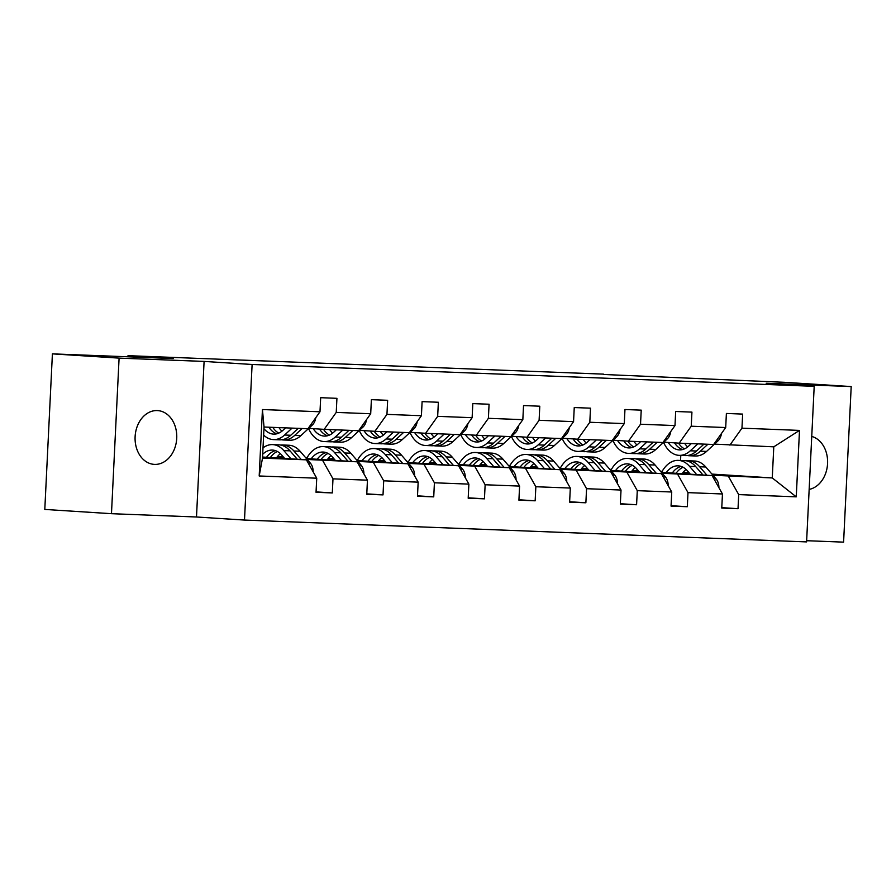 <?xml version="1.0" encoding="UTF-8"?>
<svg xmlns="http://www.w3.org/2000/svg" width="896" height="896" viewBox="0 0 896 896"><rect width="100%" height="100%" fill="white"/><g stroke="black" fill="none" stroke-linecap="round" stroke-linejoin="round"><path stroke-width="1.34" d="M157.237 410.57A26.947 20.821 93.7 0 0 135.128 436.419A26.947 20.821 93.7 0 0 154.202 464.374A26.947 20.821 93.7 0 0 154.605 464.397A26.947 20.821 93.7 0 0 176.714 438.547A26.947 20.821 93.7 0 0 157.64 410.592A26.947 20.821 93.7 0 0 157.237 410.57M111.474 513.688L196.493 516.992L204.098 361.424L119.09 358.12L111.474 513.688L44.8 509.432L52.405 353.864L173.342 358.557L128.005 355.667L127.949 356.798M119.09 358.12L52.405 353.864M806.646 540.702L843.595 542.136L851.2 386.568L784.526 382.312L603.434 374.472M809.155 489.395A26.947 20.821 93.7 0 0 827.568 463.579A26.947 20.821 93.7 0 0 811.742 436.43M244.496 520.061L806.59 541.901L814.195 386.322L252.112 364.482L244.496 520.061L196.493 516.992M636.07 470.747L638.109 470.467M661.058 471.934L661.786 471.979M682.416 473.301L689.987 473.782M712.936 475.25L772.262 477.938L796.253 496.843L738.707 494.603L738.024 508.693L721.784 507.651M683.234 472.259L688.979 472.618M711.928 474.085L772.262 477.938L773.786 446.824L714.459 444.136M636.093 470.344L638.064 470.422M660.498 471.296L662.144 471.352M728.37 476.235L738.707 494.603M662.222 473.278L712.118 475.597L722.456 493.976L721.762 508.066L738.024 508.693M722.456 493.976L687.994 492.632L687.31 506.722L671.07 505.691M611.509 471.307L661.405 473.626L671.742 492.005L671.048 506.094L687.31 506.722M671.742 492.005L637.28 490.661L636.586 504.75L620.357 503.72M560.784 469.336L610.691 471.654L621.029 490.034L620.334 504.123L636.586 504.75M621.029 490.034L586.566 488.701L585.872 502.779L569.643 501.749M510.07 467.365L559.966 469.694L570.315 488.062L569.621 502.152L585.872 502.779M570.315 488.062L535.853 486.73L535.158 500.808L518.93 499.778M459.357 465.394L509.253 467.723L519.59 486.091L518.907 500.181L535.158 500.808M519.59 486.091L485.139 484.758L484.445 498.837L468.216 497.806M408.643 463.422L458.539 465.752L468.877 484.12L468.194 498.21L484.445 498.837M468.877 484.12L434.414 482.787L433.731 496.866L417.491 495.835M357.93 461.451L407.826 463.781L418.163 482.149L417.48 496.238L433.731 496.866M418.163 482.149L383.701 480.816L383.018 494.894L366.778 493.864M307.216 459.48L357.112 461.81L367.45 480.178L366.766 494.267L383.018 494.894M367.45 480.178L332.987 478.845L332.304 492.934L316.064 491.893M316.736 478.206L259.19 475.978L262.438 409.539L319.984 411.779L307.922 428.725L264.029 427.022L262.506 458.136L306.398 459.838L316.736 478.206L316.042 492.296L332.304 492.934M336.235 412.406L370.698 413.75L358.635 430.696L324.173 429.352L336.235 412.406L336.93 398.328L320.678 397.69L319.984 411.779M386.949 414.378L421.411 415.722L409.349 432.667L374.886 431.323L386.949 414.378L387.643 400.299L371.392 399.661L370.698 413.75M437.674 416.349L472.125 417.693L460.062 434.638L425.6 433.294L437.674 416.349L438.357 402.259L422.106 401.632L421.411 415.722M488.387 418.32L522.838 419.664L510.776 436.61L476.314 435.266L488.387 418.32L489.07 404.23L472.819 403.603L472.125 417.693M539.101 420.291L573.563 421.635L561.49 438.57L527.038 437.237L539.101 420.291L539.784 406.202L523.533 405.574L522.838 419.664M589.814 422.262L624.277 423.595L612.203 440.541L577.752 439.208L589.814 422.262L590.498 408.173L574.246 407.546L573.563 421.635M640.528 424.234L674.99 425.566L662.928 442.512L628.466 441.179L640.528 424.234L641.222 410.144L624.96 409.517L624.277 423.595M691.242 426.205L725.704 427.538L713.642 444.483L679.179 443.15L691.242 426.205L691.936 412.115L675.674 411.488L674.99 425.566M729.893 445.122L741.955 428.176L742.65 414.086L726.387 413.459L725.704 427.538M741.955 428.176L799.501 430.405L796.253 496.843M128.005 355.667L603.456 374.136M679.179 443.15L663.746 442.165M632.33 470.512L638.478 470.904M661.427 472.36L712.118 475.597M585.357 468.776L587.35 468.451M609.784 469.325L611.43 469.381M585.379 468.373L587.395 468.496M610.344 469.963L611.072 470.008M631.702 471.33L639.274 471.811M677.656 474.264L687.994 492.632M628.466 441.179L613.021 440.194M581.616 468.541L587.765 468.933M610.714 470.4L661.405 473.626M534.643 466.805L536.637 466.48M559.07 467.354L560.717 467.41M534.654 466.402L536.682 466.525M559.63 467.992L560.358 468.037M580.989 469.358L588.56 469.84M626.942 472.293L637.28 490.661M577.752 439.208L562.307 438.222M530.902 466.57L537.051 466.962M560 468.429L610.691 471.654M483.93 464.834L485.923 464.509M508.357 465.382L510.003 465.438M483.941 464.43L485.968 464.565M508.917 466.021L509.645 466.077M530.275 467.387L537.846 467.869M576.229 470.322L586.566 488.701M527.038 437.237L511.594 436.251M480.189 464.598L486.338 464.99M509.286 466.458L559.966 469.694M433.205 462.862L435.21 462.538M457.643 463.411L459.29 463.467M433.227 462.459L435.254 462.594M458.203 464.05L458.931 464.106M479.562 465.416L487.122 465.898M525.515 468.35L535.853 486.73M476.314 435.266L460.88 434.28M429.475 462.627L435.624 463.019M458.573 464.486L509.253 467.723M382.491 460.891L384.496 460.566M406.93 461.44L408.576 461.507M382.514 460.488L384.541 460.622M407.49 462.078L408.218 462.134M428.848 463.445L436.408 463.926M474.802 466.379L485.139 484.758M425.6 433.294L410.166 432.309M378.762 460.656L384.91 461.048M407.859 462.515L458.539 465.752M331.778 458.92L333.782 458.595M356.216 459.469L357.862 459.536M331.8 458.517L333.827 458.651M356.776 460.118L357.504 460.163M378.134 461.474L385.694 461.955M424.077 464.408L434.414 482.787M374.886 431.323L359.453 430.338M328.048 458.685L334.197 459.077M357.146 460.544L407.826 463.781M281.064 456.949L283.069 456.624M305.502 457.498L307.138 457.565M281.086 456.546L283.114 456.68M306.051 458.147L306.79 458.192M327.421 459.502L334.981 459.984M373.363 462.437L383.701 480.816M324.173 429.352L308.739 428.366M277.334 456.714L283.483 457.106M306.432 458.573L357.112 461.81M276.707 457.531L284.267 458.024M322.65 460.466L332.987 478.845M262.438 409.539L264.029 427.022M204.098 361.424L252.112 364.482M851.2 386.568L766.192 383.264L814.195 386.322M680.546 460.454L680.792 455.426M262.562 457.038L306.398 459.838M262.506 458.136L259.19 475.978M799.501 430.405L773.786 446.824M285.6 427.851L282.923 430.326A26.734 16.968 92.2 0 1 273.683 434.123A26.734 16.968 92.2 0 1 263.95 428.68M292.085 428.109L284.592 435.019A32.211 20.44 92.2 0 1 273.47 439.6A32.211 20.44 92.2 0 1 263.637 435.098M315.773 417.693A11.155 7.078 92.2 0 1 312.301 425.074L300.854 435.658A32.211 20.44 92.2 0 1 289.722 440.227L283.55 439.981A32.211 20.44 -87.8 0 0 294.672 435.411L302.165 428.501M281.938 431.178A26.734 16.968 92.2 0 1 278.947 427.594M298.256 428.344L290.774 435.266A32.211 20.44 92.2 0 1 279.642 439.835L273.47 439.6M268.867 427.202A26.734 16.968 -87.8 0 0 276.786 433.798M281.602 439.768A32.211 20.44 -87.8 0 0 283.55 439.981M278.768 433.115A26.734 16.968 92.2 0 1 272.776 427.358M313.186 471.912A11.155 7.078 -87.8 0 0 310.43 463.21L300.093 451.237A32.211 20.44 -87.8 0 0 288.837 445.234L282.654 444.998A32.211 20.44 -87.8 0 0 280.694 445.066M280.37 453.656A26.734 16.968 -87.8 0 0 276.427 457.923M290.965 458.853L283.83 450.61A32.211 20.44 -87.8 0 0 272.574 444.606A32.211 20.44 -87.8 0 0 263.01 447.866M284.637 458.45L281.714 455.056A26.734 16.968 -87.8 0 0 272.362 450.072A26.734 16.968 -87.8 0 0 262.696 454.283M301.269 459.514L293.91 451.002A32.211 20.44 -87.8 0 0 282.654 444.998M270.357 457.531A26.734 16.968 92.2 0 1 277.357 451.483M272.574 444.606L278.757 444.842A32.211 20.44 92.2 0 1 290.013 450.845L297.282 459.256M275.43 450.643A26.734 16.968 -87.8 0 0 266.515 457.296M336.314 429.822L333.637 432.298A26.734 16.968 92.2 0 1 324.397 436.094A26.734 16.968 92.2 0 1 313.23 428.658M342.798 430.08L335.306 436.99A32.211 20.44 92.2 0 1 324.184 441.56A32.211 20.44 92.2 0 1 308.549 428.534M366.486 419.653A11.155 7.078 92.2 0 1 363.014 427.045L351.568 437.618A32.211 20.44 92.2 0 1 340.435 442.198L334.264 441.952A32.211 20.44 -87.8 0 0 345.386 437.382L352.878 430.472M332.651 433.138A26.734 16.968 92.2 0 1 329.661 429.565M348.97 430.315L341.488 437.237A32.211 20.44 92.2 0 1 330.355 441.806L324.184 441.56M319.514 429.061A26.734 16.968 -87.8 0 0 327.499 435.77M332.315 441.739A32.211 20.44 -87.8 0 0 334.264 441.952M329.482 435.086A26.734 16.968 92.2 0 1 323.478 429.307M387.027 431.794L384.35 434.269A26.734 16.968 92.2 0 1 375.11 438.066A26.734 16.968 92.2 0 1 363.944 430.629M393.512 432.051L386.03 438.962A32.211 20.44 92.2 0 1 374.898 443.531A32.211 20.44 92.2 0 1 359.274 430.506M417.211 421.624A11.155 7.078 92.2 0 1 413.728 429.016L402.282 439.589A32.211 20.44 92.2 0 1 391.149 444.17L384.978 443.923A32.211 20.44 -87.8 0 0 396.099 439.354L403.592 432.443M383.365 435.109A26.734 16.968 92.2 0 1 380.386 431.536M399.683 432.286L392.202 439.197A32.211 20.44 92.2 0 1 381.08 443.778L374.898 443.531M370.227 431.032A26.734 16.968 -87.8 0 0 378.213 437.741M383.029 443.699A32.211 20.44 -87.8 0 0 384.978 443.923M380.195 437.058A26.734 16.968 92.2 0 1 374.192 431.278M363.91 473.883A11.155 7.078 -87.8 0 0 361.155 465.181L350.806 453.208A32.211 20.44 -87.8 0 0 339.55 447.205L333.368 446.97A32.211 20.44 -87.8 0 0 331.408 447.037M331.083 455.627A26.734 16.968 -87.8 0 0 327.141 459.894M341.678 460.824L334.544 452.581A32.211 20.44 -87.8 0 0 323.288 446.578A32.211 20.44 -87.8 0 0 306.578 458.584M335.35 460.421L332.427 457.027A26.734 16.968 -87.8 0 0 323.075 452.043A26.734 16.968 -87.8 0 0 311.158 458.875M351.982 461.485L344.624 452.973A32.211 20.44 -87.8 0 0 333.368 446.97M321.07 459.502A26.734 16.968 92.2 0 1 328.07 453.454M323.288 446.578L329.47 446.813A32.211 20.44 92.2 0 1 340.726 452.816L347.995 461.227M326.155 452.614A26.734 16.968 -87.8 0 0 317.229 459.267M414.624 475.854A11.155 7.078 -87.8 0 0 411.869 467.152L401.52 455.179A32.211 20.44 -87.8 0 0 390.264 449.176L384.082 448.941A32.211 20.44 -87.8 0 0 382.133 449.008M381.797 457.598A26.734 16.968 -87.8 0 0 377.854 461.866M392.392 462.795L385.269 454.552A32.211 20.44 -87.8 0 0 374.002 448.549A32.211 20.44 -87.8 0 0 357.291 460.555M386.064 462.392L383.141 458.998A26.734 16.968 -87.8 0 0 373.789 454.014A26.734 16.968 -87.8 0 0 361.883 460.846M402.696 463.456L395.338 454.944A32.211 20.44 -87.8 0 0 384.082 448.941M371.784 461.474A26.734 16.968 92.2 0 1 378.784 455.414M374.002 448.549L380.184 448.784A32.211 20.44 92.2 0 1 391.44 454.787L398.709 463.198M376.869 454.586A26.734 16.968 -87.8 0 0 367.942 461.227M437.741 433.765L435.064 436.24A26.734 16.968 92.2 0 1 425.824 440.037A26.734 16.968 92.2 0 1 414.658 432.6M444.226 434.022L436.744 440.933A32.211 20.44 92.2 0 1 425.611 445.502A32.211 20.44 92.2 0 1 409.987 432.477M467.925 423.595A11.155 7.078 92.2 0 1 464.442 430.987L452.995 441.56A32.211 20.44 92.2 0 1 441.874 446.141L435.691 445.894A32.211 20.44 -87.8 0 0 446.824 441.325L454.306 434.414M434.078 437.08A26.734 16.968 92.2 0 1 431.099 433.507M450.408 434.258L442.915 441.168A32.211 20.44 92.2 0 1 431.794 445.749L425.611 445.502M420.941 432.992A26.734 16.968 -87.8 0 0 428.926 439.712M433.742 445.67A32.211 20.44 -87.8 0 0 435.691 445.894M430.909 439.029A26.734 16.968 92.2 0 1 424.906 433.25M465.338 477.826A11.155 7.078 -87.8 0 0 462.582 469.123L452.234 457.15A32.211 20.44 -87.8 0 0 440.978 451.147L434.795 450.912A32.211 20.44 -87.8 0 0 432.846 450.979M432.51 459.57A26.734 16.968 -87.8 0 0 428.568 463.837M443.106 464.766L435.982 456.523A32.211 20.44 -87.8 0 0 424.726 450.52A32.211 20.44 -87.8 0 0 408.005 462.526M436.789 464.363L433.854 460.97A26.734 16.968 -87.8 0 0 424.514 455.986A26.734 16.968 -87.8 0 0 412.597 462.818M453.41 465.416L446.051 456.915A32.211 20.44 -87.8 0 0 434.795 450.912M422.498 463.445A26.734 16.968 92.2 0 1 429.498 457.386M424.726 450.52L430.898 450.755A32.211 20.44 92.2 0 1 442.154 456.758L449.422 465.17M427.582 456.557A26.734 16.968 -87.8 0 0 418.667 463.198M488.454 435.736L485.778 438.211A26.734 16.968 92.2 0 1 476.538 442.008A26.734 16.968 92.2 0 1 465.371 434.571M494.939 435.994L487.458 442.904A32.211 20.44 92.2 0 1 476.325 447.474A32.211 20.44 92.2 0 1 460.701 434.448M518.638 425.566A11.155 7.078 92.2 0 1 515.155 432.958L503.709 443.531A32.211 20.44 92.2 0 1 492.587 448.112L486.405 447.866A32.211 20.44 -87.8 0 0 497.538 443.296L505.019 436.386M484.792 439.051A26.734 16.968 92.2 0 1 481.813 435.478M501.122 436.229L493.629 443.139A32.211 20.44 92.2 0 1 482.507 447.72L476.325 447.474M471.654 434.963A26.734 16.968 -87.8 0 0 479.651 441.683M484.456 447.642A32.211 20.44 -87.8 0 0 486.405 447.866M481.622 441A26.734 16.968 92.2 0 1 475.619 435.221M516.051 479.797A11.155 7.078 -87.8 0 0 513.296 471.094L502.947 459.122A32.211 20.44 -87.8 0 0 491.691 453.118L485.509 452.883A32.211 20.44 -87.8 0 0 483.56 452.95M483.224 461.541A26.734 16.968 -87.8 0 0 479.282 465.808M493.819 466.738L486.696 458.494A32.211 20.44 -87.8 0 0 475.44 452.491A32.211 20.44 -87.8 0 0 458.718 464.498M487.502 466.334L484.568 462.941A26.734 16.968 -87.8 0 0 475.227 457.957A26.734 16.968 -87.8 0 0 463.31 464.789M504.123 467.387L496.776 458.886A32.211 20.44 -87.8 0 0 485.509 452.883M473.211 465.416A26.734 16.968 92.2 0 1 480.211 459.357M475.44 452.491L481.611 452.726A32.211 20.44 92.2 0 1 492.867 458.73L500.136 467.141M478.296 458.528A26.734 16.968 -87.8 0 0 469.381 465.17M539.168 437.707L536.491 440.182A26.734 16.968 92.2 0 1 527.251 443.979A26.734 16.968 92.2 0 1 516.085 436.542M545.653 437.954L538.171 444.875A32.211 20.44 92.2 0 1 527.038 449.445A32.211 20.44 92.2 0 1 511.414 436.419M569.352 427.538A11.155 7.078 92.2 0 1 565.869 434.93L554.422 445.502A32.211 20.44 92.2 0 1 543.301 450.083L537.118 449.837A32.211 20.44 -87.8 0 0 548.251 445.267L555.733 438.346M535.506 441.022A26.734 16.968 92.2 0 1 532.526 437.45M551.835 438.2L544.342 445.11A32.211 20.44 92.2 0 1 533.221 449.691L527.038 449.445M522.368 436.934A26.734 16.968 -87.8 0 0 530.365 443.654M535.181 449.613A32.211 20.44 -87.8 0 0 537.118 449.837M532.336 442.971A26.734 16.968 92.2 0 1 526.333 437.192M566.765 481.768A11.155 7.078 -87.8 0 0 564.01 473.054L553.661 461.093A32.211 20.44 -87.8 0 0 542.405 455.09L536.234 454.854A32.211 20.44 -87.8 0 0 534.274 454.922M533.938 463.512A26.734 16.968 -87.8 0 0 529.995 467.779M544.533 468.709L537.41 460.466A32.211 20.44 -87.8 0 0 526.154 454.462A32.211 20.44 -87.8 0 0 509.432 466.469M538.216 468.306L535.282 464.912A26.734 16.968 -87.8 0 0 525.941 459.928A26.734 16.968 -87.8 0 0 514.024 466.76M554.848 469.358L547.49 460.858A32.211 20.44 -87.8 0 0 536.234 454.854M523.925 467.387A26.734 16.968 92.2 0 1 530.925 461.328M526.154 454.462L532.325 454.698A32.211 20.44 92.2 0 1 543.581 460.701L550.85 469.112M529.01 460.499A26.734 16.968 -87.8 0 0 520.094 467.141M589.882 439.678L587.205 442.154A26.734 16.968 92.2 0 1 577.965 445.95A26.734 16.968 92.2 0 1 566.798 438.502M596.366 439.925L588.885 446.846A32.211 20.44 92.2 0 1 577.763 451.416A32.211 20.44 92.2 0 1 562.128 438.39M620.066 429.509A11.155 7.078 92.2 0 1 616.594 436.901L605.136 447.474A32.211 20.44 92.2 0 1 594.014 452.054L587.832 451.808A32.211 20.44 -87.8 0 0 598.965 447.238L606.446 440.317M586.219 442.994A26.734 16.968 92.2 0 1 583.24 439.421M602.549 440.171L595.067 447.082A32.211 20.44 92.2 0 1 583.934 451.662L577.763 451.416M573.082 438.906A26.734 16.968 -87.8 0 0 581.078 445.626M585.894 451.584A32.211 20.44 -87.8 0 0 587.832 451.808M583.061 444.942A26.734 16.968 92.2 0 1 577.046 439.163M617.478 483.739A11.155 7.078 -87.8 0 0 614.723 475.026L604.374 463.064A32.211 20.44 -87.8 0 0 593.118 457.061L586.947 456.826A32.211 20.44 -87.8 0 0 584.987 456.893M584.651 465.483A26.734 16.968 -87.8 0 0 580.709 469.75M595.246 470.68L588.123 462.437A32.211 20.44 -87.8 0 0 576.867 456.434A32.211 20.44 -87.8 0 0 560.146 468.429M588.93 470.266L585.995 466.883A26.734 16.968 -87.8 0 0 576.654 461.899A26.734 16.968 -87.8 0 0 564.738 468.731M605.562 471.33L598.203 462.829A32.211 20.44 -87.8 0 0 586.947 456.826M574.638 469.358A26.734 16.968 92.2 0 1 581.65 463.299M576.867 456.434L583.038 456.669A32.211 20.44 92.2 0 1 594.294 462.672L601.563 471.083M579.723 462.47A26.734 16.968 -87.8 0 0 570.808 469.112M640.595 441.65L637.918 444.125A26.734 16.968 92.2 0 1 628.69 447.922A26.734 16.968 92.2 0 1 617.523 440.474M647.08 441.896L639.598 448.818A32.211 20.44 92.2 0 1 628.477 453.387A32.211 20.44 92.2 0 1 612.842 440.362M670.779 431.48A11.155 7.078 92.2 0 1 667.307 438.872L655.85 449.445A32.211 20.44 92.2 0 1 644.728 454.014L638.546 453.779A32.211 20.44 -87.8 0 0 649.678 449.21L657.16 442.288M636.944 444.965A26.734 16.968 92.2 0 1 633.954 441.392M653.262 442.142L645.781 449.053A32.211 20.44 92.2 0 1 634.648 453.622L628.477 453.387M623.795 440.877A26.734 16.968 -87.8 0 0 631.792 447.597M636.608 453.555A32.211 20.44 -87.8 0 0 638.546 453.779M633.774 446.902A26.734 16.968 92.2 0 1 627.771 441.134M668.192 485.71A11.155 7.078 -87.8 0 0 665.437 476.997L655.088 465.035A32.211 20.44 -87.8 0 0 643.832 459.032L637.661 458.797A32.211 20.44 -87.8 0 0 635.701 458.864M635.365 467.454A26.734 16.968 -87.8 0 0 631.434 471.722M645.96 472.64L638.837 464.408A32.211 20.44 -87.8 0 0 627.581 458.405A32.211 20.44 -87.8 0 0 610.859 470.4M639.643 472.237L636.709 468.854A26.734 16.968 -87.8 0 0 627.368 463.87A26.734 16.968 -87.8 0 0 615.451 470.702M656.275 473.301L648.917 464.789A32.211 20.44 -87.8 0 0 637.661 458.797M625.352 471.33A26.734 16.968 92.2 0 1 632.363 465.27M627.581 458.405L633.752 458.64A32.211 20.44 92.2 0 1 645.019 464.643L652.277 473.043M630.437 464.442A26.734 16.968 -87.8 0 0 621.522 471.083M691.32 443.621L688.632 446.096A26.734 16.968 92.2 0 1 679.403 449.893A26.734 16.968 92.2 0 1 668.237 442.445M697.805 443.867L690.312 450.789A32.211 20.44 92.2 0 1 679.19 455.358A32.211 20.44 92.2 0 1 663.555 442.333M721.493 433.451A11.155 7.078 92.2 0 1 718.021 440.843L706.574 451.416A32.211 20.44 92.2 0 1 695.442 455.986L689.27 455.75A32.211 20.44 -87.8 0 0 700.392 451.181L707.874 444.259M687.658 446.936A26.734 16.968 92.2 0 1 684.667 443.363M703.976 444.114L696.494 451.024A32.211 20.44 92.2 0 1 685.362 455.594L679.19 455.358M674.509 442.848A26.734 16.968 -87.8 0 0 682.506 449.557M687.322 455.526A32.211 20.44 -87.8 0 0 689.27 455.75M684.488 448.874A26.734 16.968 92.2 0 1 678.485 443.106M718.906 487.67A11.155 7.078 -87.8 0 0 716.15 478.968L705.802 467.006A32.211 20.44 -87.8 0 0 694.546 461.003L688.374 460.757A32.211 20.44 -87.8 0 0 686.414 460.835M686.078 469.426A26.734 16.968 -87.8 0 0 682.147 473.693M696.674 474.611L689.55 466.368A32.211 20.44 -87.8 0 0 678.294 460.376A32.211 20.44 -87.8 0 0 661.573 472.371M690.357 474.208L687.422 470.826A26.734 16.968 -87.8 0 0 678.082 465.842A26.734 16.968 -87.8 0 0 666.165 472.662M706.989 475.272L699.63 466.76A32.211 20.44 -87.8 0 0 688.374 460.757M676.066 473.301A26.734 16.968 92.2 0 1 683.077 467.242M678.294 460.376L684.477 460.611A32.211 20.44 92.2 0 1 695.733 466.614L703.002 475.014M681.15 466.402A26.734 16.968 -87.8 0 0 672.235 473.054M290.774 435.266L284.592 435.019M300.854 435.658L294.672 435.411M312.301 425.074L310.565 425.006M293.91 451.002L300.093 451.237M283.83 450.61L290.013 450.845M308.246 463.12L310.43 463.21M341.488 437.237L335.306 436.99M351.568 437.618L345.386 437.382M363.014 427.045L361.278 426.978M392.202 439.197L386.03 438.962M402.282 439.589L396.099 439.354M413.728 429.016L411.992 428.949M344.624 452.973L350.806 453.208M334.544 452.581L340.726 452.816M358.96 465.091L361.155 465.181M395.338 454.944L401.52 455.179M385.269 454.552L391.44 454.787M409.674 467.062L411.869 467.152M442.915 441.168L436.744 440.933M452.995 441.56L446.824 441.325M464.442 430.987L462.706 430.92M446.051 456.915L452.234 457.15M435.982 456.523L442.154 456.758M460.387 469.034L462.582 469.123M493.629 443.139L487.458 442.904M503.709 443.531L497.538 443.296M515.155 432.958L513.419 432.891M496.776 458.886L502.947 459.122M486.696 458.494L492.867 458.73M511.101 471.005L513.296 471.094M544.342 445.11L538.171 444.875M554.422 445.502L548.251 445.267M565.869 434.93L564.133 434.862M547.49 460.858L553.661 461.093M537.41 460.466L543.581 460.701M561.814 472.976L564.01 473.054M595.067 447.082L588.885 446.846M605.136 447.474L598.965 447.238M616.594 436.901L614.846 436.834M598.203 462.829L604.374 463.064M588.123 462.437L594.294 462.672M612.539 474.947L614.723 475.026M645.781 449.053L639.598 448.818M655.85 449.445L649.678 449.21M667.307 438.872L665.571 438.805M648.917 464.789L655.088 465.035M638.837 464.408L645.019 464.643M663.253 476.918L665.437 476.997M696.494 451.024L690.312 450.789M706.574 451.416L700.392 451.181M718.021 440.843L716.285 440.776M699.63 466.76L705.802 467.006M689.55 466.368L695.733 466.614M713.966 478.89L716.15 478.968"/></g></svg>

